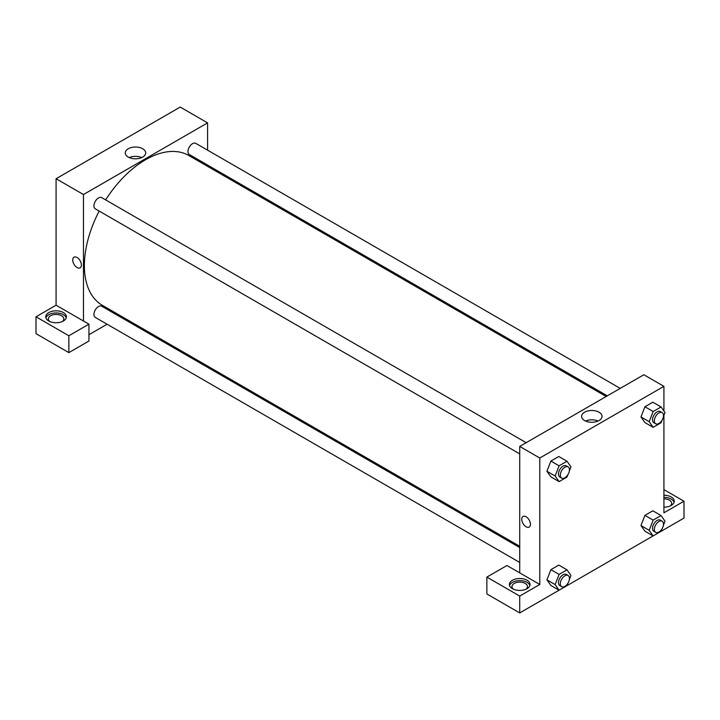 <?xml version="1.0" encoding="UTF-8"?>
<svg xmlns="http://www.w3.org/2000/svg" width="720" height="720" viewBox="0 0 720 720"><rect width="100%" height="100%" fill="white"/><g stroke="black" fill="none" stroke-linecap="round" stroke-linejoin="round"><path stroke-width="1.08" d="M36 316.791L36 333.657L68.859 352.62L68.859 335.763L36 316.791L56.079 305.199L56.079 178.731L180.207 107.073L207.585 122.877L207.585 150.165M48.78 312.579A10.323 5.958 180 0 1 60.03 311.283A10.323 5.958 180 0 1 66.402 316.791A10.323 5.958 180 0 1 56.079 322.758A10.323 5.958 180 0 1 45.756 316.791A10.323 5.958 180 0 1 48.78 312.579M56.079 305.199L88.938 324.171L68.859 335.763M66.24 317.844A10.323 5.958 0 0 0 59.166 313.209A10.323 5.958 0 0 0 48.78 314.685A10.323 5.958 0 0 0 45.918 317.844M49.824 321.534A7.74 4.473 180 0 1 48.339 318.897A7.74 4.473 180 0 1 53.118 314.766A7.74 4.473 180 0 1 61.551 315.738A7.74 4.473 180 0 1 63.819 318.897A7.74 4.473 180 0 1 62.334 321.534M88.938 324.171L88.938 341.028L68.859 352.62M207.585 165.069L207.585 166.347M142.704 157.086A10.215 5.895 180 0 1 131.571 158.364A10.215 5.895 180 0 1 125.271 152.919A10.215 5.895 180 0 1 135.486 147.024A10.215 5.895 180 0 1 145.692 152.919A10.215 5.895 180 0 1 142.704 157.086M83.457 321.012L83.457 194.544L56.079 178.731M83.457 194.544L207.585 122.877M141.732 157.581A10.215 5.895 0 0 0 129.231 157.581M121.104 316.134L119.997 316.773M107.091 324.225L88.938 334.71M74.007 257.211A6.129 3.537 -120 0 0 73.071 262.125A6.129 3.537 -120 0 0 77.076 267.525A6.129 3.537 60 0 1 73.062 262.125A6.129 3.537 60 0 1 74.007 257.211A6.129 3.537 60 0 1 80.136 260.748A6.129 3.537 60 0 1 80.136 267.831A6.129 3.537 60 0 1 77.067 267.525A6.129 3.537 -120 0 0 80.136 267.831M519.714 453.87L95.274 208.818A6.453 3.726 -60 0 1 95.274 201.366A6.453 3.726 -60 0 1 101.727 197.64L526.176 442.692M519.714 562.455L95.274 317.403A6.453 3.726 -60 0 1 95.274 309.951A6.453 3.726 -60 0 1 101.727 306.225L519.714 547.551M607.311 395.847L189.315 154.521A6.453 3.726 -60 0 1 189.315 147.069A6.453 3.726 -60 0 1 195.768 143.343L620.217 388.395M519.714 546.273L102.285 305.271A86.481 49.932 -60 0 1 99.18 211.068M105.633 199.89A86.481 49.932 -60 0 1 188.757 155.484L606.195 396.486M519.714 572.877L506.943 565.506L486.864 577.098L519.714 596.061L539.793 584.469L519.714 572.877L519.714 446.418L643.842 374.751L663.921 386.343L663.921 411.048M486.864 577.098L486.864 593.955L519.714 612.927L559.08 590.202L555.147 584.586L559.098 574.407L567 569.835L570.96 575.46L569.331 579.645M567.963 583.182L567 585.648L653.121 535.905L649.188 530.298L653.139 520.11L661.05 515.547L665.001 521.163L663.372 525.348M661.059 531.324L684 518.076L684 501.219L663.921 512.811L663.921 415.35M663.921 498.852A7.74 4.473 180 0 1 669.393 500.166A7.74 4.473 180 0 1 671.661 503.325A7.74 4.473 180 0 1 670.176 505.962M674.082 502.272A10.323 5.958 0 0 0 663.921 497.367M663.921 495.252A10.323 5.958 180 0 1 674.244 501.219A10.323 5.958 180 0 1 663.921 507.177M513.459 589.212A7.74 4.473 180 0 1 511.974 586.584A7.74 4.473 180 0 1 519.714 582.111A7.74 4.473 180 0 1 527.463 586.584A7.74 4.473 180 0 1 525.978 589.212M529.884 585.522A10.323 5.958 0 0 0 522.81 580.896A10.323 5.958 0 0 0 512.415 582.363A10.323 5.958 0 0 0 509.553 585.522M512.415 580.257A10.323 5.958 180 0 1 523.674 578.961A10.323 5.958 180 0 1 530.046 584.469A10.323 5.958 180 0 1 519.714 590.436A10.323 5.958 180 0 1 509.391 584.469A10.323 5.958 180 0 1 512.415 580.257M519.714 596.061L519.714 612.927M663.921 489.627L684 501.219M653.139 520.11L644.931 515.367L652.833 510.804L644.931 515.367L640.98 525.555L644.931 531.171L640.98 525.555L649.188 530.298M662.004 420.3L661.05 422.766L653.139 427.329L644.931 422.586L640.971 416.97L644.931 406.773L652.833 402.21L644.931 406.773L653.139 411.516L661.05 406.953L665.001 412.578L663.372 416.763M567.963 474.597L567 477.054L559.098 481.617L550.89 476.874L546.921 471.267M559.098 481.617L555.147 476.001L559.098 465.813L550.89 461.07L558.792 456.507L550.89 461.07L546.93 471.258L550.89 476.874M559.098 574.407L550.89 569.664L558.792 565.101L550.89 569.664L546.93 579.843L550.89 585.468L546.921 579.861M539.793 584.469L539.793 458.01L663.921 386.343M599.04 412.209A10.215 5.895 180 0 1 602.028 416.376A10.215 5.895 180 0 1 591.822 422.28A10.215 5.895 180 0 1 581.607 416.376A10.215 5.895 180 0 1 587.916 410.931A10.215 5.895 180 0 1 599.04 412.209M539.793 458.01L519.714 446.418M598.068 421.047A10.215 5.895 0 0 0 585.567 421.047M523.044 516.456A6.129 3.537 -120 0 0 522.099 521.37A6.129 3.537 -120 0 0 526.113 526.77A6.129 3.537 60 0 1 522.099 521.37A6.129 3.537 60 0 1 523.044 516.456A6.129 3.537 60 0 1 529.173 519.993A6.129 3.537 60 0 1 529.173 527.076A6.129 3.537 60 0 1 526.104 526.77A6.129 3.537 -120 0 0 529.173 527.076M559.098 465.813L567 461.25L570.96 466.875L569.331 471.051M568.107 466.902L566.28 465.849A6.453 3.726 120 0 0 561.303 467.577A6.453 3.726 120 0 0 558.486 474.066A6.453 3.726 120 0 0 559.827 477.027L561.654 478.08A6.453 3.726 120 0 0 568.107 474.354A6.453 3.726 120 0 0 568.107 466.902A6.453 3.726 120 0 0 563.13 468.63A6.453 3.726 120 0 0 560.313 475.119A6.453 3.726 120 0 0 561.654 478.08M555.147 476.001L546.93 471.258M567 461.25L558.792 456.507M653.139 427.329L649.188 421.704L653.139 411.516M662.148 412.605L660.321 411.552A6.453 3.726 120 0 0 655.344 413.28A6.453 3.726 120 0 0 652.527 419.778A6.453 3.726 120 0 0 653.868 422.73L655.695 423.783A6.453 3.726 120 0 0 662.148 420.057A6.453 3.726 120 0 0 662.148 412.605A6.453 3.726 120 0 0 657.171 414.333A6.453 3.726 120 0 0 654.354 420.831A6.453 3.726 120 0 0 655.695 423.783M644.931 422.586L640.98 416.961L649.188 421.704M661.05 406.953L652.833 402.21M567 585.648L559.098 590.211L550.89 585.468M568.107 575.487L566.28 574.434A6.453 3.726 120 0 0 561.303 576.162A6.453 3.726 120 0 0 558.486 582.66A6.453 3.726 120 0 0 559.827 585.612L561.654 586.665A6.453 3.726 120 0 0 568.107 582.939A6.453 3.726 120 0 0 568.107 575.487A6.453 3.726 120 0 0 563.13 577.215A6.453 3.726 120 0 0 560.313 583.713A6.453 3.726 120 0 0 561.654 586.665M555.147 584.586L546.93 579.843M567 569.835L558.792 565.101M662.004 528.894L661.05 531.351L653.139 535.914L644.931 531.171M662.148 521.199L660.321 520.137A6.453 3.726 120 0 0 655.344 521.874A6.453 3.726 120 0 0 652.527 528.363A6.453 3.726 120 0 0 653.868 531.315L655.695 532.377A6.453 3.726 120 0 0 662.148 528.651A6.453 3.726 120 0 0 662.148 521.199A6.453 3.726 120 0 0 657.171 522.927A6.453 3.726 120 0 0 654.354 529.416A6.453 3.726 120 0 0 655.695 532.377M661.05 515.547L652.833 510.804"/></g></svg>
